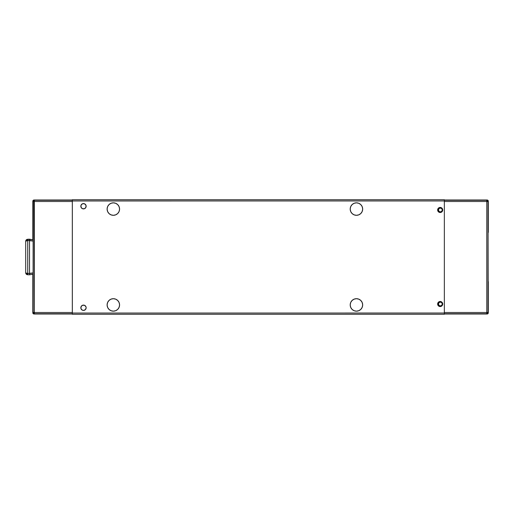 <?xml version="1.0" encoding="UTF-8"?>
<svg xmlns="http://www.w3.org/2000/svg" width="514" height="514" viewBox="0 0 514 514"><rect width="100%" height="100%" fill="white"/><g stroke="black" fill="none" stroke-linecap="round" stroke-linejoin="round"><path stroke-width="0.77" d="M442.303 209.975L442.271 209.975A1.902 1.902 0 0 1 440.363 211.884A1.902 1.902 0 0 1 438.461 209.975L439.02 208.633L440.363 208.074L441.712 208.633L442.271 209.975L441.712 211.325L440.363 211.884L439.02 211.325L438.461 209.975A1.902 1.902 0 0 1 440.363 208.074A1.902 1.902 0 0 1 442.271 209.975L442.303 209.975M442.303 304.025L442.271 304.025A1.902 1.902 0 0 1 440.363 305.926A1.902 1.902 0 0 1 438.461 304.025L439.02 302.675L440.363 302.116L441.712 302.675L442.271 304.025L441.712 305.367L440.363 305.926L439.02 305.367L438.461 304.025A1.902 1.902 0 0 1 440.363 302.116A1.902 1.902 0 0 1 442.271 304.025L442.303 304.025M488.3 204.097L488.3 201.218A1.227 1.227 0 0 0 487.073 199.991A1.227 1.227 0 0 1 488.3 201.218L488.004 201.514L487.645 200.646L486.777 200.287L487.073 199.991L444.353 199.991L487.073 199.991L486.777 200.287L487.471 200.82L486.777 200.287L444.353 200.287L486.777 200.287L486.777 200.653L487.645 200.646L488.004 201.514L488.3 201.218L488.3 232.392L488.3 204.097M488.204 282.077L488.3 312.782A1.227 1.227 0 0 1 487.073 314.009A1.227 1.227 0 0 0 488.3 312.782L488.004 312.486L487.645 313.354L486.777 313.713L487.073 314.009L444.353 314.009L487.073 314.009L486.777 313.713L487.645 313.354L488.004 312.486L487.632 312.486L487.645 313.354L486.777 313.341L486.777 313.713L487.471 313.18L487.632 312.486L486.777 312.486L486.777 313.341L486.777 312.486L488.004 312.486L488.004 201.514L487.471 200.82L487.632 201.514L486.777 201.514L486.777 200.653L486.777 312.486L444.353 312.486L444.353 201.514L486.777 201.514L486.777 312.486L444.353 312.486L444.353 201.514L488.004 201.514L488.216 309.447M488.3 281.608L488.3 309.903M488.204 231.923L488.3 232.392M444.353 313.713L486.777 313.713L444.353 313.713M32.819 312.782L32.819 274.213L32.819 312.782A1.227 1.227 0 0 0 34.046 314.009A1.227 1.227 0 0 1 32.819 312.782L33.121 312.486L32.819 312.782M32.819 201.218L32.819 203.448L32.819 201.218A1.227 1.227 0 0 1 34.046 199.991L34.348 200.287L33.481 200.646L33.121 201.514L32.819 201.218L33.121 201.514L33.648 200.82L33.121 201.514L33.121 312.486L33.481 313.354L33.121 312.486L33.487 312.486L33.121 312.486L33.121 201.514L33.487 201.514L33.481 200.646L34.348 200.287L33.648 200.82L34.348 200.659L34.348 201.514L33.487 201.514L72.339 201.514L72.339 312.486L72.339 201.514L34.348 201.514L34.348 312.486L33.487 312.486L33.648 313.18L33.487 312.486L34.348 312.486L34.348 313.347L34.046 199.991A1.227 1.227 0 0 0 32.819 201.218M34.046 314.009L34.348 313.713L33.648 313.18L34.348 313.347L33.481 313.354L34.348 313.713L34.348 313.347L34.046 314.009L72.313 314.009L34.046 314.009M32.819 239.787L32.819 203.448L32.819 239.787M72.313 200.287L34.348 200.287L72.313 200.287M34.046 199.991L72.313 199.991L34.046 199.991M72.313 313.713L34.348 313.713L72.313 313.713M72.339 312.486L34.348 312.486L72.339 312.486M29.51 239.203L26.394 239.749L27.705 239.595L27.711 239.235L27.711 240.462L29.504 240.43L29.51 239.203L27.711 239.235L33.082 239.832L29.51 239.203L33.082 239.832L33.114 240.603L33.095 274.071L29.51 274.797L33.082 274.168M33.114 272.915L27.711 273.538L27.711 240.462L33.114 241.085L33.114 272.915L29.51 273.551L29.51 240.449L33.114 241.085M29.484 274.219L29.504 273.57L29.51 274.797L27.711 274.765L29.51 274.797M26.574 274.078L26.285 273.127L26.574 274.078L27.705 274.405L27.711 273.538L27.711 274.765L27.705 274.405L26.285 274.155L26.94 274.598L25.7 272.722L26.394 274.251M27.043 239.357L26.285 239.845A2.043 2.043 -0 0 0 25.7 241.278L26.285 239.845L25.7 241.278L27.711 240.462L27.711 273.538L26.285 273.127L29.504 273.57L29.484 239.787M26.574 239.922L27.705 239.595L27.711 240.462L26.285 240.873L26.574 239.922L25.7 241.278L25.7 272.722A2.043 2.043 -0 0 0 27.203 274.694M26.285 273.127L25.7 272.722L26.285 273.127M25.7 241.278L25.7 272.722M350.201 304.93A6.232 6.232 0 0 1 356.433 298.692A6.232 6.232 0 0 1 362.672 304.93L362.197 302.54L360.841 300.523L358.823 299.167L356.433 298.692L354.05 299.167L352.026 300.523L350.676 302.54L350.201 304.93L350.676 307.314L352.026 309.338L354.05 310.687L356.433 311.163L358.823 310.687L360.841 309.338L362.197 307.314L362.672 304.93A6.232 6.232 0 0 1 356.433 311.163A6.232 6.232 0 0 1 350.201 304.93L350.323 306.145M350.201 209.069A6.232 6.232 0 0 1 356.433 202.837A6.232 6.232 0 0 1 362.672 209.069L362.197 206.686L360.841 204.662L358.823 203.313L356.433 202.837L354.05 203.313L352.026 204.662L350.676 206.686L350.201 209.069L350.676 211.46L352.026 213.477L354.05 214.833L356.433 215.308L358.823 214.833L360.841 213.477L362.197 211.46L362.672 209.069A6.232 6.232 0 0 1 356.433 215.308A6.232 6.232 0 0 1 350.201 209.069L350.323 207.855M107.111 209.069A6.232 6.232 0 0 1 113.343 202.837A6.232 6.232 0 0 1 119.576 209.069L119.1 206.686L117.751 204.662L115.727 203.313L113.343 202.837L110.96 203.313L108.936 204.662L107.587 206.686L107.111 209.069L107.587 211.46L108.936 213.477L110.96 214.833L113.343 215.308L115.727 214.833L117.751 213.477L119.1 211.46L119.576 209.069A6.232 6.232 0 0 1 113.343 215.308A6.232 6.232 0 0 1 107.111 209.069L107.227 207.855M107.111 304.93A6.232 6.232 0 0 1 113.343 298.692A6.232 6.232 0 0 1 119.576 304.93L119.1 302.54L117.751 300.523L115.727 299.167L113.343 298.692L110.96 299.167L108.936 300.523L107.587 302.54L107.111 304.93L107.587 307.314L108.936 309.338L110.96 310.687L113.343 311.163L115.727 310.687L117.751 309.338L119.1 307.314L119.576 304.93A6.232 6.232 0 0 1 113.343 311.163A6.232 6.232 0 0 1 107.111 304.93M85.947 306.742L84.508 305.303L82.471 305.303L81.032 306.742L81.032 308.779L82.471 310.218L83.493 310.424L85.369 309.64L86.153 307.764A2.66 2.66 0 0 1 83.493 310.424A2.66 2.66 0 0 1 80.833 307.764A2.66 2.66 0 0 0 85.947 308.779A2.66 2.66 0 0 0 86.153 307.764L85.947 306.742A2.66 2.66 0 0 0 80.833 307.764A2.66 2.66 0 0 1 83.493 305.104A2.66 2.66 0 0 1 86.153 307.764A2.66 2.66 0 0 0 85.947 306.749M85.947 207.251A2.66 2.66 0 0 0 82.972 203.628A2.66 2.66 0 0 0 80.833 206.236A2.66 2.66 0 0 1 83.493 203.576A2.66 2.66 0 0 1 86.153 206.236A2.66 2.66 0 0 1 83.493 208.896A2.66 2.66 0 0 1 80.833 206.236A2.66 2.66 0 0 0 85.947 207.258L85.947 205.221L84.508 203.782L82.471 203.782L81.032 205.221L81.032 207.258L82.471 208.697L84.508 208.697L85.947 207.258M437.838 210.952A2.538 2.538 0 0 0 440.177 212.513L441.969 211.774L442.715 209.975L441.969 208.183L440.177 207.438A2.538 2.538 0 0 0 437.832 210.946L438.384 211.774L440.177 212.513A2.538 2.538 0 0 1 437.639 209.975A2.538 2.538 0 0 1 440.177 207.438A2.538 2.538 0 0 1 442.715 209.975A2.538 2.538 0 0 1 440.177 212.513A2.538 2.538 0 0 0 442.715 209.975A2.538 2.538 0 0 0 440.177 207.438L438.384 208.183L437.832 209.005L437.832 210.946M437.832 303.054A2.538 2.538 0 0 0 437.639 304.018L438.384 305.817L440.177 306.556A2.538 2.538 0 0 1 437.639 304.025A2.538 2.538 0 0 1 440.177 301.487A2.538 2.538 0 0 1 442.715 304.025A2.538 2.538 0 0 1 440.177 306.556A2.538 2.538 0 0 0 442.715 304.025A2.538 2.538 0 0 0 440.177 301.487L438.384 302.226A2.538 2.538 0 0 0 437.838 303.048L437.639 304.025A2.538 2.538 0 0 0 440.177 306.556L441.378 306.254M72.313 200.974L444.353 200.968L444.353 199.74L72.313 199.74L72.313 200.974L444.353 200.968L444.353 313.026L72.313 313.032L72.313 199.74L444.353 199.74L444.353 313.026L72.313 313.032L72.313 314.26L444.353 314.26L444.353 313.026L444.353 314.26L72.313 314.26L72.313 200.974M84.508 208.697L85.369 208.119M441.147 306.363L442.522 304.995L442.522 303.048L441.969 302.226L440.177 301.487M438.384 302.226L437.832 303.048M362.672 304.93L362.55 306.145M352.97 310.115L352.026 309.338M362.55 207.855L362.672 209.069M116.806 203.885L117.751 204.662M119.576 304.93L119.46 306.145M109.88 310.115L108.936 309.338"/></g></svg>
